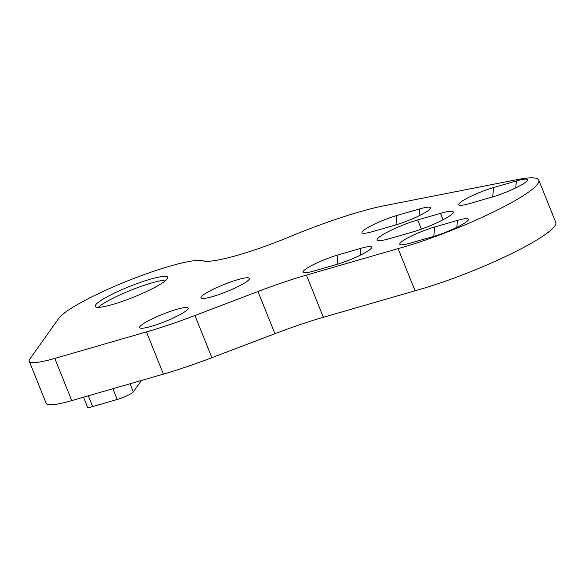 <?xml version="1.0" encoding="UTF-8"?>
<svg xmlns="http://www.w3.org/2000/svg" width="585" height="585" viewBox="0 0 585 585"><rect width="100%" height="100%" fill="white"/><g stroke="black" fill="none" stroke-linecap="round" stroke-linejoin="round"><path stroke-width="0.88" d="M204.421 294.116A26.142 3.817 158.1 0 1 232.779 281.231A26.142 3.817 158.1 0 1 249.378 278.994A26.142 3.817 158.1 0 1 245.927 282.116A26.142 3.817 158.1 0 1 221.064 293.78A26.142 3.817 158.1 0 1 201.394 298.284A26.142 3.817 158.1 0 1 204.421 294.116M143.113 323.893A26.142 3.817 158.1 0 1 171.471 311.008A26.142 3.817 158.1 0 1 188.07 308.77A26.142 3.817 158.1 0 1 184.619 311.893A26.142 3.817 158.1 0 1 159.756 323.556A26.142 3.817 158.1 0 1 140.086 328.061A26.142 3.817 158.1 0 1 143.113 323.893M410.765 243.002A24.709 3.612 158.1 0 1 400.235 244.61A24.709 3.612 158.1 0 1 403.102 240.669A24.709 3.612 158.1 0 1 434.655 227.002L457.455 220.406A24.709 3.612 158.1 0 1 468.388 219.792A24.709 3.612 158.1 0 1 433.573 236.406L410.765 243.002M314.013 270.972A24.709 3.612 158.1 0 1 303.483 272.581A24.709 3.612 158.1 0 1 306.343 268.639A24.709 3.612 158.1 0 1 337.903 254.972L360.704 248.376A24.709 3.612 158.1 0 1 371.636 247.762A24.709 3.612 158.1 0 1 336.821 264.376L314.013 270.972M372.93 231.506A24.709 3.612 158.1 0 1 362.4 233.115A24.709 3.612 158.1 0 1 365.259 229.181A24.709 3.612 158.1 0 1 396.82 215.514L419.62 208.918A24.709 3.612 158.1 0 1 430.553 208.297A24.709 3.612 158.1 0 1 395.738 224.918L372.93 231.506M469.682 203.536A24.709 3.612 158.1 0 1 459.152 205.145A24.709 3.612 158.1 0 1 462.018 201.211A24.709 3.612 158.1 0 1 493.572 187.544L516.372 180.948A24.709 3.612 158.1 0 1 527.304 180.326A24.709 3.612 158.1 0 1 492.49 196.948L469.682 203.536M389.903 238.556A28.731 4.197 158.1 0 1 377.135 239.967A28.731 4.197 158.1 0 1 380.989 235.85A28.731 4.197 158.1 0 1 417.683 219.953L440.483 213.364A28.731 4.197 158.1 0 1 453.251 211.945A28.731 4.197 158.1 0 1 440.351 221.137A28.731 4.197 158.1 0 1 412.71 231.96L389.903 238.556M68.54 310.035A79.289 11.583 158.1 0 1 145.373 274.153A79.289 11.583 158.1 0 1 204.143 261.268A86.185 12.592 -21.9 0 0 293.414 235.214A114.909 16.79 158.1 0 1 386.765 205.233L517.125 179.61A96.342 14.077 158.1 0 1 538.792 180.136A96.342 14.077 158.1 0 1 493.089 212.158A96.342 14.077 158.1 0 1 398.1 248.596L306.423 275.096A114.909 16.79 -21.9 0 0 257.963 291.498L194.922 315.512A114.909 16.79 158.1 0 1 146.462 331.914L54.785 358.415A57.454 8.395 158.1 0 1 29.25 361.245A57.454 8.395 158.1 0 1 29.886 358.985L58.793 318.291A79.289 11.583 158.1 0 1 68.54 310.035M100.466 300.8A39.071 5.704 158.1 0 1 140.261 282.438A39.071 5.704 158.1 0 1 167.734 277.261A39.071 5.704 158.1 0 1 162.498 282.869A39.071 5.704 158.1 0 1 122.704 301.238A39.071 5.704 158.1 0 1 95.231 306.408A39.071 5.704 158.1 0 1 100.466 300.8M98.251 307.337A39.071 5.704 158.1 0 1 101.951 304.492A39.071 5.704 158.1 0 1 135.369 288.456A39.071 5.704 158.1 0 1 166.198 280.025M538.792 180.136L555.75 222.329A96.342 14.077 158.1 0 1 510.047 254.351A96.342 14.077 158.1 0 1 415.058 290.782L323.381 317.289A114.909 16.79 -21.9 0 0 274.928 333.691L211.88 357.698A114.909 16.79 158.1 0 1 163.42 374.1L71.743 400.608A57.454 8.395 158.1 0 1 46.208 403.431L29.25 361.245M415.058 290.782L398.1 248.596M141.46 380.447L133.307 391.928A11.488 1.682 158.1 0 1 117.219 399.482L92.642 406.59A11.488 1.682 158.1 0 1 87.538 407.153L83.531 397.2M323.381 317.289L306.423 275.096M274.928 333.691L257.963 291.498M211.88 357.698L194.922 315.512M163.42 374.1L146.462 331.914M71.743 400.608L54.785 358.415M443.057 219.763L440.483 213.364M421.368 229.137L417.683 219.953M493.572 187.544L492.709 196.882M515.736 187.895L516.372 180.948M396.82 215.514L395.957 224.852M418.984 215.865L419.62 208.918M360.067 255.323L360.704 248.376M337.04 264.31L337.903 254.972M433.792 236.34L434.655 227.002M457.455 220.406L456.819 227.353M133.307 391.928L130.024 383.76M117.219 399.482L112.89 388.711M92.642 406.59L88.313 395.818"/></g></svg>
